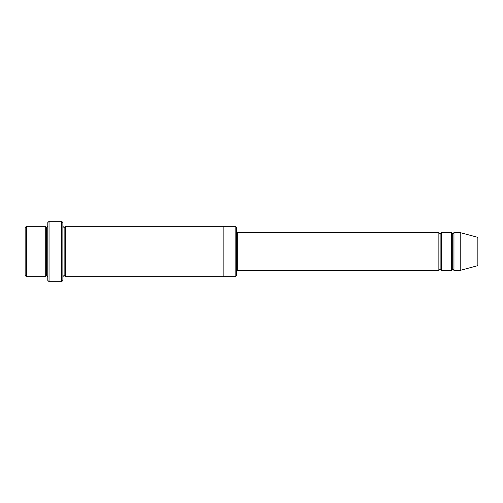 <?xml version="1.0" encoding="UTF-8"?>
<svg xmlns="http://www.w3.org/2000/svg" width="503" height="503" viewBox="0 0 503 503"><rect width="100%" height="100%" fill="white"/><g stroke="black" fill="none" stroke-linecap="round" stroke-linejoin="round"><path stroke-width="0.75" d="M237.668 270.363L236.41 271.62L237.668 270.363L438.868 270.363L440.125 269.105L440.125 233.895L438.868 232.638L438.868 270.363L438.868 232.638L440.125 233.895L441.383 232.638L441.383 270.363L440.125 269.105L438.868 270.363L237.668 270.363L237.668 232.638L237.668 270.363M236.41 231.38L237.668 232.638L438.868 232.638L237.668 232.638L236.41 231.38M47.785 222.578L47.785 280.423L49.043 281.68L49.043 221.32L47.785 222.578L49.043 221.32L49.043 281.68L61.617 281.68L62.875 280.423L62.875 222.578L61.617 221.32L61.617 281.68L61.617 221.32L49.043 221.32L61.617 221.32L62.875 222.578L62.875 280.423L61.617 281.68L49.043 281.68L47.785 280.423L47.785 222.578M236.41 275.393L236.41 227.608L235.153 226.35L235.153 276.65L236.41 275.393L235.153 276.65L235.153 226.35L65.39 226.35L65.39 276.65L64.133 275.393L64.133 227.608L62.875 226.35L64.133 227.608L65.39 226.35L223.835 226.35L223.835 276.65L235.153 276.65L223.835 276.65L223.835 226.35L235.153 226.35L236.41 227.608L236.41 275.393M25.15 227.608L25.15 275.393L26.408 276.65L26.408 226.35L25.15 227.608L26.408 226.35L26.408 276.65L45.27 276.65L45.27 226.35L26.408 226.35L45.27 226.35L45.27 276.65L46.528 275.393L46.528 227.608L45.27 226.35L46.528 227.608L47.785 226.35L46.528 227.608L46.528 275.393L45.27 276.65L26.408 276.65L25.15 275.393L25.15 227.608M47.785 276.65L46.528 275.393L47.785 276.65M460.245 270.363L460.245 232.638L453.958 232.638L453.958 270.363L460.245 270.363L477.85 265.647L477.85 237.353L460.245 232.638L460.245 270.363L453.958 270.363L452.7 269.105L452.7 233.895L451.442 232.638L451.442 270.363L452.7 269.105L451.442 270.363L451.442 232.638L452.7 233.895L453.958 232.638L452.7 233.895L452.7 269.105L453.958 270.363L453.958 232.638L460.245 232.638L477.85 237.353L477.85 265.647L460.245 270.363M62.875 276.65L64.133 275.393L62.875 276.65M65.39 276.65L223.835 276.65L65.39 276.65L65.39 226.35L64.133 227.608L64.133 275.393L65.39 276.65M451.442 232.638L441.383 232.638L451.442 232.638M441.383 270.363L451.442 270.363L441.383 270.363L441.383 232.638L440.125 233.895L440.125 269.105L441.383 270.363"/></g></svg>
